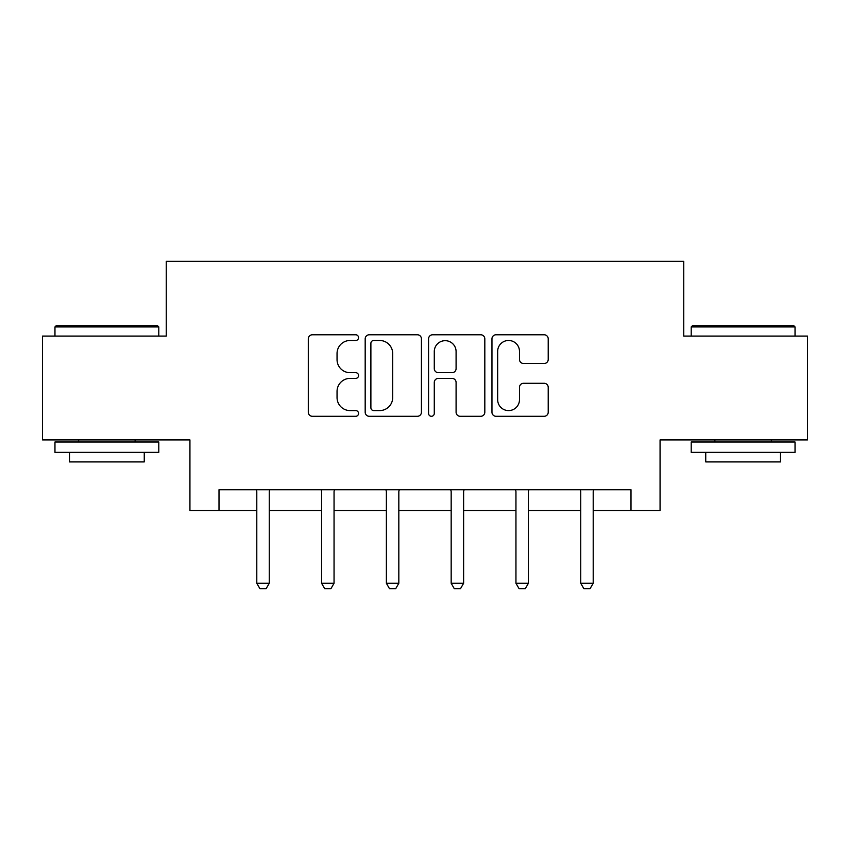 <?xml version="1.0" encoding="UTF-8"?>
<svg xmlns="http://www.w3.org/2000/svg" width="850" height="850" viewBox="0 0 850 850"><rect width="100%" height="100%" fill="white"/><g stroke="black" fill="none" stroke-linecap="round" stroke-linejoin="round"><path stroke-width="1.27" d="M358.551 337.62A2.858 2.858 0 0 0 355.704 334.772L312.386 334.772A4.08 4.08 0 0 0 308.306 338.853L308.306 412.229A4.08 4.08 0 0 0 312.386 416.298L355.704 416.298A2.858 2.858 0 0 0 358.551 413.451A2.858 2.858 0 0 0 355.704 410.592L350.094 410.592A13.047 13.047 0 0 1 337.046 397.545L337.046 391.436A13.047 13.047 0 0 1 350.094 378.388L355.704 378.388A2.858 2.858 0 0 0 358.551 375.541A2.858 2.858 0 0 0 355.704 372.683L350.094 372.683A13.047 13.047 0 0 1 337.046 359.635L337.046 353.526A13.047 13.047 0 0 1 350.094 340.478L355.704 340.478A2.858 2.858 0 0 0 358.551 337.62M544.138 363.513A4.08 4.08 0 0 0 548.218 359.433L548.218 338.853A4.08 4.08 0 0 0 544.138 334.772L496.039 334.772A4.08 4.08 0 0 0 491.959 338.853L491.959 412.229A4.08 4.08 0 0 0 496.039 416.298L544.138 416.298A4.08 4.08 0 0 0 548.218 412.229L548.218 387.356A4.08 4.08 0 0 0 544.138 383.286L523.547 383.286A4.08 4.08 0 0 0 519.477 387.356L519.477 399.691A10.901 10.901 0 0 1 508.566 410.592A10.901 10.901 0 0 1 497.664 399.691L497.664 351.379A10.901 10.901 0 0 1 508.566 340.478A10.901 10.901 0 0 1 519.477 351.379L519.477 359.433A4.08 4.08 0 0 0 523.547 363.513L544.138 363.513M219.002 510.51L219.002 489.749L630.997 489.749L630.997 510.51L660.067 510.51L660.067 439.907L807.5 439.907L807.5 336.079L683.74 336.079L683.74 261.322L166.26 261.322L166.26 336.079L42.5 336.079L42.5 439.907L189.933 439.907L189.933 510.51L256.796 510.51M421.43 338.853A4.08 4.08 0 0 0 417.361 334.772L369.251 334.772A4.08 4.08 0 0 0 365.181 338.853L365.181 412.229A4.08 4.08 0 0 0 369.251 416.298L417.361 416.298A4.08 4.08 0 0 0 421.43 412.229L421.43 338.853M432.639 334.772L480.749 334.772A4.08 4.08 0 0 1 484.819 338.853L484.819 412.229A4.08 4.08 0 0 1 480.749 416.298L460.158 416.298A4.08 4.08 0 0 1 456.089 412.229L456.089 382.468A4.08 4.08 0 0 0 452.009 378.388L438.356 378.388A4.08 4.08 0 0 0 434.276 382.468L434.276 413.451A2.858 2.858 0 0 1 431.418 416.298A2.858 2.858 0 0 1 428.57 413.451L428.57 338.853A4.08 4.08 0 0 1 432.639 334.772M269.259 510.51L321.587 510.51M334.05 510.51L386.378 510.51M398.831 510.51L451.169 510.51M463.622 510.51L515.95 510.51M528.413 510.51L580.741 510.51M593.204 510.51L630.997 510.51M373.734 340.478A2.858 2.858 0 0 0 370.887 343.336L370.887 407.745A2.858 2.858 0 0 0 373.734 410.592L379.652 410.592A13.047 13.047 0 0 0 392.689 397.545L392.689 353.526A13.047 13.047 0 0 0 379.652 340.478L373.734 340.478M456.089 351.592A10.901 10.901 0 0 0 445.177 340.68A10.901 10.901 0 0 0 434.276 351.592L434.276 368.603A4.08 4.08 0 0 0 438.356 372.683L452.009 372.683A4.08 4.08 0 0 0 456.089 368.603L456.089 351.592M269.737 489.749L269.45 490.652A4.154 4.154 0 0 0 269.259 491.906L269.259 583.27L266.146 588.678L259.919 588.678L256.796 583.27L256.796 491.906A4.154 4.154 0 0 0 256.604 490.652L256.317 489.749M256.796 583.27L269.259 583.27M56.206 325.699L157.537 325.699L158.791 326.942L54.963 326.942L56.206 325.699M106.877 452.37L54.963 452.37L54.963 441.989L158.791 441.989L158.791 452.37L106.877 452.37M144.256 452.37L144.256 461.922L69.498 461.922L69.498 452.37M692.463 325.699L793.794 325.699L795.037 326.942L691.209 326.942L692.463 325.699M743.123 452.37L691.209 452.37L691.209 441.989L795.037 441.989L795.037 452.37L743.123 452.37M780.502 452.37L780.502 461.922L705.744 461.922L705.744 452.37M334.528 489.749L334.241 490.652A4.154 4.154 0 0 0 334.05 491.906L334.05 583.27L330.937 588.678L324.7 588.678L321.587 583.27L321.587 491.906A4.154 4.154 0 0 0 321.396 490.652L321.109 489.749M321.587 583.27L334.05 583.27M399.319 489.749L399.033 490.652A4.154 4.154 0 0 0 398.831 491.906L398.831 583.27L395.717 588.678L389.491 588.678L386.378 583.27L386.378 491.906A4.154 4.154 0 0 0 386.176 490.652L385.889 489.749M386.378 583.27L398.831 583.27M464.111 489.749L463.824 490.652A4.154 4.154 0 0 0 463.622 491.906L463.622 583.27L460.509 588.678L454.283 588.678L451.169 583.27L451.169 491.906A4.154 4.154 0 0 0 450.967 490.652L450.681 489.749M451.169 583.27L463.622 583.27M528.891 489.749L528.604 490.652A4.154 4.154 0 0 0 528.413 491.906L528.413 583.27L525.3 588.678L519.063 588.678L515.95 583.27L515.95 491.906A4.154 4.154 0 0 0 515.759 490.652L515.472 489.749M515.95 583.27L528.413 583.27M593.683 489.749L593.396 490.652A4.154 4.154 0 0 0 593.204 491.906L593.204 583.27L590.081 588.678L583.854 588.678L580.741 583.27L580.741 491.906A4.154 4.154 0 0 0 580.55 490.652L580.263 489.749M580.741 583.27L593.204 583.27M54.963 336.079L54.963 326.942M78.636 441.989L78.636 439.907M135.118 441.989L135.118 439.907M158.791 336.079L158.791 326.942M691.209 336.079L691.209 326.942M714.882 441.989L714.882 439.907M771.364 441.989L771.364 439.907M795.037 336.079L795.037 326.942"/></g></svg>
